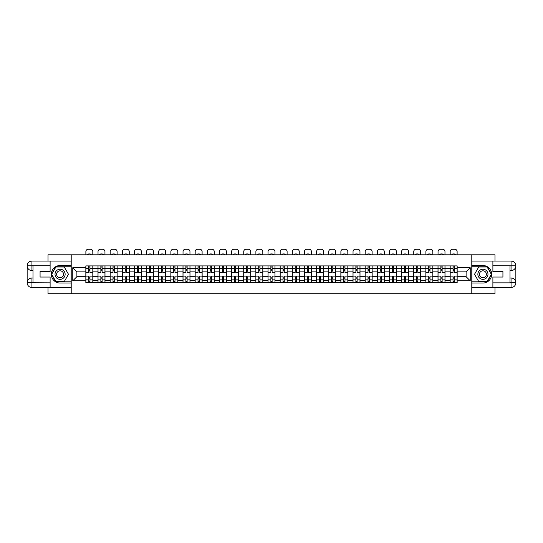 <?xml version="1.0" encoding="UTF-8"?>
<svg xmlns="http://www.w3.org/2000/svg" width="543" height="543" viewBox="0 0 543 543"><rect width="100%" height="100%" fill="white"/><g stroke="black" fill="none" stroke-linecap="round" stroke-linejoin="round"><path stroke-width="0.81" d="M48.015 287.519L48.015 293.743L494.985 293.743L494.985 287.519M494.985 261.047L494.985 254.823L48.015 254.823L48.015 261.047M97.984 282.652L97.984 268.29L92.853 268.29L92.853 282.652M92.853 268.29L92.853 265.914M97.984 268.29L97.984 265.914M104.996 265.914L104.996 282.652M110.134 282.652L110.134 265.914M117.139 265.914L117.139 282.652M122.277 282.652L122.277 265.914M129.282 265.914L129.282 282.652M134.42 282.652L134.42 265.914M141.424 265.914L141.424 282.652M146.562 282.652L146.562 265.914M153.567 265.914L153.567 282.652M158.705 282.652L158.705 265.914M165.71 265.914L165.71 282.652M170.848 282.652L170.848 265.914M177.853 265.914L177.853 282.652M182.991 282.652L182.991 265.914M189.996 265.914L189.996 282.652M195.134 282.652L195.134 265.914M202.139 265.914L202.139 282.652M207.277 282.652L207.277 265.914M214.288 265.914L214.288 282.652M219.42 282.652L219.42 265.914M226.431 265.914L226.431 282.652M231.569 282.652L231.569 265.914M238.574 265.914L238.574 282.652M243.712 282.652L243.712 265.914M250.717 265.914L250.717 282.652M255.855 282.652L255.855 265.914M262.86 265.914L262.86 282.652M267.998 282.652L267.998 265.914M275.002 265.914L275.002 282.652M280.14 282.652L280.14 265.914M287.145 265.914L287.145 282.652M292.283 282.652L292.283 265.914M299.288 265.914L299.288 282.652M304.426 282.652L304.426 265.914M311.431 265.914L311.431 282.652M316.569 282.652L316.569 265.914M323.58 265.914L323.58 282.652M328.712 282.652L328.712 265.914M335.723 265.914L335.723 282.652M340.861 282.652L340.861 265.914M347.866 265.914L347.866 282.652M353.004 282.652L353.004 265.914M360.009 265.914L360.009 282.652M365.147 282.652L365.147 265.914M372.152 265.914L372.152 282.652M377.29 282.652L377.29 265.914M384.295 265.914L384.295 282.652M389.433 282.652L389.433 265.914M396.438 265.914L396.438 282.652M401.576 282.652L401.576 265.914M408.58 265.914L408.58 282.652M413.718 282.652L413.718 265.914M420.723 265.914L420.723 282.652M425.861 282.652L425.861 265.914M432.866 265.914L432.866 282.652M438.004 282.652L438.004 265.914M445.016 265.914L445.016 282.652M450.147 282.652L450.147 265.914M450.147 276.699L445.016 276.699M438.004 276.699L432.866 276.699M425.861 276.699L420.723 276.699M413.718 276.699L408.58 276.699M401.576 276.699L396.438 276.699M389.433 276.699L384.295 276.699M377.29 276.699L372.152 276.699M365.147 276.699L360.009 276.699M353.004 276.699L347.866 276.699M340.861 276.699L335.723 276.699M328.712 276.699L323.58 276.699M316.569 276.699L311.431 276.699M304.426 276.699L299.288 276.699M292.283 276.699L287.145 276.699M280.14 276.699L275.002 276.699M267.998 276.699L262.86 276.699M255.855 276.699L250.717 276.699M243.712 276.699L238.574 276.699M231.569 276.699L226.431 276.699M219.42 276.699L214.288 276.699M207.277 276.699L202.139 276.699M195.134 276.699L189.996 276.699M182.991 276.699L177.853 276.699M170.848 276.699L165.71 276.699M158.705 276.699L153.567 276.699M146.562 276.699L141.424 276.699M134.42 276.699L129.282 276.699M122.277 276.699L117.139 276.699M110.134 276.699L104.996 276.699M97.984 276.699L92.853 276.699M450.147 271.867L445.016 271.867M438.004 271.867L432.866 271.867M425.861 271.867L420.723 271.867M413.718 271.867L408.58 271.867M401.576 271.867L396.438 271.867M389.433 271.867L384.295 271.867M377.29 271.867L372.152 271.867M365.147 271.867L360.009 271.867M353.004 271.867L347.866 271.867M340.861 271.867L335.723 271.867M328.712 271.867L323.58 271.867M316.569 271.867L311.431 271.867M304.426 271.867L299.288 271.867M292.283 271.867L287.145 271.867M280.14 271.867L275.002 271.867M267.998 271.867L262.86 271.867M255.855 271.867L250.717 271.867M243.712 271.867L238.574 271.867M231.569 271.867L226.431 271.867M219.42 271.867L214.288 271.867M207.277 271.867L202.139 271.867M195.134 271.867L189.996 271.867M182.991 271.867L177.853 271.867M170.848 271.867L165.71 271.867M158.705 271.867L153.567 271.867M146.562 271.867L141.424 271.867M134.42 271.867L129.282 271.867M122.277 271.867L117.139 271.867M110.134 271.867L104.996 271.867M97.984 271.867L92.853 271.867M76.889 276.699L85.842 276.699L85.842 271.867L76.889 271.867L76.889 276.699L72.769 280.819L72.769 267.747L85.842 267.747L85.842 271.867M457.158 271.867L457.158 276.699L466.111 276.699L466.111 271.867L457.158 271.867L457.158 265.914L85.842 265.914L85.842 267.747M457.158 267.747L470.231 267.747L470.231 280.819L457.158 280.819L457.158 276.699M85.842 276.699L85.842 282.652L457.158 282.652L457.158 280.819M85.842 280.819L72.769 280.819M471.792 293.743L471.792 254.823M71.208 293.743L71.208 254.823M89.968 281.484L88.726 281.484M88.726 267.081L89.968 267.081M102.111 281.484L100.869 281.484M100.869 267.081L102.111 267.081M114.254 281.484L113.012 281.484M113.012 267.081L114.254 267.081M126.397 281.484L125.155 281.484M125.155 267.081L126.397 267.081M138.546 281.484L137.298 281.484M137.298 267.081L138.546 267.081M150.689 281.484L149.44 281.484M149.44 267.081L150.689 267.081M162.832 281.484L161.583 281.484M161.583 267.081L162.832 267.081M174.975 281.484L173.726 281.484M173.726 267.081L174.975 267.081M187.118 281.484L185.876 281.484M185.876 267.081L187.118 267.081M199.261 281.484L198.019 281.484M198.019 267.081L199.261 267.081M211.403 281.484L210.161 281.484M210.161 267.081L211.403 267.081M223.546 281.484L222.304 281.484M222.304 267.081L223.546 267.081M235.689 281.484L234.447 281.484M234.447 267.081L235.689 267.081M247.839 281.484L246.59 281.484M246.59 267.081L247.839 267.081M259.982 281.484L258.733 281.484M258.733 267.081L259.982 267.081M272.124 281.484L270.876 281.484M270.876 267.081L272.124 267.081M284.267 281.484L283.018 281.484M283.018 267.081L284.267 267.081M296.41 281.484L295.161 281.484M295.161 267.081L296.41 267.081M308.553 281.484L307.311 281.484M307.311 267.081L308.553 267.081M320.696 281.484L319.454 281.484M319.454 267.081L320.696 267.081M332.839 281.484L331.597 281.484M331.597 267.081L332.839 267.081M344.981 281.484L343.739 281.484M343.739 267.081L344.981 267.081M357.124 281.484L355.882 281.484M355.882 267.081L357.124 267.081M369.274 281.484L368.025 281.484M368.025 267.081L369.274 267.081M381.417 281.484L380.168 281.484M380.168 267.081L381.417 267.081M393.56 281.484L392.311 281.484M392.311 267.081L393.56 267.081M405.702 281.484L404.454 281.484M404.454 267.081L405.702 267.081M417.845 281.484L416.603 281.484M416.603 267.081L417.845 267.081M429.988 281.484L428.746 281.484M428.746 267.081L429.988 267.081M442.131 281.484L440.889 281.484M440.889 267.081L442.131 267.081M454.274 281.484L453.032 281.484M453.032 267.081L454.274 267.081M72.769 267.747L76.889 271.867M466.111 276.699L470.231 280.819M466.111 271.867L470.231 267.747M92.812 282.652L92.812 272.45L89.968 272.45L89.968 265.914M88.726 265.914L88.726 272.45L85.882 272.45L85.882 265.914M92.812 272.45L92.812 265.914M85.882 282.652L85.882 276.115L88.726 276.115L88.726 282.652M89.968 282.652L89.968 276.115L92.812 276.115M88.726 270.74L89.968 270.74M85.882 276.115L85.882 272.45M89.968 277.826L88.726 277.826M89.968 281.641L88.726 281.641M88.726 278.837L89.968 278.837M89.968 269.728L88.726 269.728M88.726 266.925L89.968 266.925M92.812 254.823L92.812 251.592A2.335 2.335 0 0 0 90.477 249.257L88.217 249.257A2.335 2.335 0 0 0 85.882 251.592L85.882 254.823M87.559 254.823L87.559 254.273A4.826 4.826 0 0 1 91.136 254.273L91.136 254.823M32.987 270.584L31.935 270.584A4.785 4.785 0 0 1 27.15 265.839A4.785 4.785 0 0 1 31.935 261.047L71.133 261.047L71.133 265.527L60.076 265.527A8.756 8.756 0 0 0 51.32 274.283A8.756 8.756 0 0 0 60.076 283.039L71.133 283.039L71.133 287.519L31.935 287.519A4.785 4.785 0 0 1 27.15 282.727A4.785 4.785 0 0 1 31.935 277.982L32.987 277.982M71.133 283.039L71.133 265.527M50.112 261.047L50.112 271.52L40.073 271.52L40.073 277.045L50.112 277.045L50.112 287.519M50.112 265.717L31.935 265.717L31.935 270.584A4.785 4.785 0 0 1 27.15 265.839L27.15 282.727L50.112 282.849M31.935 282.849L31.935 287.519A4.785 4.785 0 0 1 27.15 282.727A4.785 4.785 0 0 1 31.935 277.982L31.935 282.652L32.987 282.652L32.987 265.914L31.935 265.914M71.133 266.769L55.739 266.769L51.402 274.283L55.739 281.797L71.133 281.797M31.935 270.584A4.785 4.785 0 0 1 27.15 265.839L31.813 265.798M510.013 277.982L511.065 277.982A4.785 4.785 0 0 1 515.85 282.727A4.785 4.785 0 0 1 511.065 287.519L471.867 287.519L471.867 283.039L482.924 283.039A8.756 8.756 0 0 0 491.68 274.283A8.756 8.756 0 0 0 482.924 265.527L471.867 265.527L471.867 261.047L511.065 261.047A4.785 4.785 0 0 1 515.85 265.839A4.785 4.785 0 0 1 511.065 270.584L510.013 270.584M471.867 265.527L471.867 283.039M492.888 287.519L492.888 277.045L502.927 277.045L502.927 271.52L492.888 271.52L492.888 261.047M492.888 282.849L511.065 282.849L511.065 277.982A4.785 4.785 0 0 1 515.85 282.727L515.85 265.839L492.888 265.717M511.065 265.717L511.065 261.047A4.785 4.785 0 0 1 515.85 265.839A4.785 4.785 0 0 1 511.065 270.584L511.065 265.914L510.013 265.914L510.013 282.652L511.065 282.652M471.867 281.797L487.261 281.797L491.598 274.283L487.261 266.769L471.867 266.769M511.065 277.982A4.785 4.785 0 0 1 515.85 282.727L511.187 282.767M55.019 274.283A5.057 5.057 0 0 0 60.076 279.34A5.057 5.057 0 0 0 65.14 274.283A5.057 5.057 0 0 0 60.076 269.226A5.057 5.057 0 0 0 55.019 274.283M56.615 274.283A3.462 3.462 0 0 0 60.076 277.744A3.462 3.462 0 0 0 63.545 274.283A3.462 3.462 0 0 0 60.076 270.821A3.462 3.462 0 0 0 56.615 274.283M64.278 267.007L68.479 274.283L64.278 281.559L55.875 281.559L51.673 274.283L55.875 267.007L64.278 267.007M477.86 274.283A5.057 5.057 0 0 0 482.924 279.34A5.057 5.057 0 0 0 487.981 274.283A5.057 5.057 0 0 0 482.924 269.226A5.057 5.057 0 0 0 477.86 274.283M479.455 274.283A3.462 3.462 0 0 0 482.924 277.744A3.462 3.462 0 0 0 486.385 274.283A3.462 3.462 0 0 0 482.924 270.821A3.462 3.462 0 0 0 479.455 274.283M487.125 267.007L491.327 274.283L487.125 281.559L478.722 281.559L474.521 274.283L478.722 267.007L487.125 267.007M104.955 282.652L104.955 272.45L102.111 272.45L102.111 265.914M100.869 265.914L100.869 272.45L98.025 272.45L98.025 265.914M104.955 272.45L104.955 265.914M98.025 282.652L98.025 276.115L100.869 276.115L100.869 282.652M102.111 282.652L102.111 276.115L104.955 276.115M100.869 270.74L102.111 270.74M98.025 276.115L98.025 272.45M102.111 277.826L100.869 277.826M102.111 281.641L100.869 281.641M100.869 278.837L102.111 278.837M102.111 269.728L100.869 269.728M100.869 266.925L102.111 266.925M104.955 254.823L104.955 251.592A2.335 2.335 0 0 0 102.62 249.257L100.36 249.257A2.335 2.335 0 0 0 98.025 251.592L98.025 254.823M99.702 254.823L99.702 254.273A4.826 4.826 0 0 1 103.279 254.273L103.279 254.823M117.098 282.652L117.098 272.45L114.254 272.45L114.254 265.914M113.012 265.914L113.012 272.45L110.168 272.45L110.168 265.914M117.098 272.45L117.098 265.914M110.168 282.652L110.168 276.115L113.012 276.115L113.012 282.652M114.254 282.652L114.254 276.115L117.098 276.115M113.012 270.74L114.254 270.74M110.168 276.115L110.168 272.45M114.254 277.826L113.012 277.826M114.254 281.641L113.012 281.641M113.012 278.837L114.254 278.837M114.254 269.728L113.012 269.728M113.012 266.925L114.254 266.925M117.098 254.823L117.098 251.592A2.335 2.335 0 0 0 114.763 249.257L112.503 249.257A2.335 2.335 0 0 0 110.168 251.592L110.168 254.823M111.844 254.823L111.844 254.273A4.826 4.826 0 0 1 115.421 254.273L115.421 254.823M129.241 282.652L129.241 272.45L126.397 272.45L126.397 265.914M125.155 265.914L125.155 272.45L122.311 272.45L122.311 265.914M129.241 272.45L129.241 265.914M122.311 282.652L122.311 276.115L125.155 276.115L125.155 282.652M126.397 282.652L126.397 276.115L129.241 276.115M125.155 270.74L126.397 270.74M122.311 276.115L122.311 272.45M126.397 277.826L125.155 277.826M126.397 281.641L125.155 281.641M125.155 278.837L126.397 278.837M126.397 269.728L125.155 269.728M125.155 266.925L126.397 266.925M129.241 254.823L129.241 251.592A2.335 2.335 0 0 0 126.906 249.257L124.646 249.257A2.335 2.335 0 0 0 122.311 251.592L122.311 254.823M123.987 254.823L123.987 254.273A4.826 4.826 0 0 1 127.571 254.273L127.571 254.823M141.384 282.652L141.384 272.45L138.546 272.45L138.546 265.914M137.298 265.914L137.298 272.45L134.454 272.45L134.454 265.914M141.384 272.45L141.384 265.914M134.454 282.652L134.454 276.115L137.298 276.115L137.298 282.652M138.546 282.652L138.546 276.115L141.384 276.115M137.298 270.74L138.546 270.74M134.454 276.115L134.454 272.45M138.546 277.826L137.298 277.826M138.546 281.641L137.298 281.641M137.298 278.837L138.546 278.837M138.546 269.728L137.298 269.728M137.298 266.925L138.546 266.925M141.384 254.823L141.384 251.592A2.335 2.335 0 0 0 139.049 249.257L136.795 249.257A2.335 2.335 0 0 0 134.454 251.592L134.454 254.823M136.13 254.823L136.13 254.273A4.826 4.826 0 0 1 139.714 254.273L139.714 254.823M153.526 282.652L153.526 272.45L150.689 272.45L150.689 265.914M149.44 265.914L149.44 272.45L146.603 272.45L146.603 265.914M153.526 272.45L153.526 265.914M146.603 282.652L146.603 276.115L149.44 276.115L149.44 282.652M150.689 282.652L150.689 276.115L153.526 276.115M149.44 270.74L150.689 270.74M146.603 276.115L146.603 272.45M150.689 277.826L149.44 277.826M150.689 281.641L149.44 281.641M149.44 278.837L150.689 278.837M150.689 269.728L149.44 269.728M149.44 266.925L150.689 266.925M153.526 254.823L153.526 251.592A2.335 2.335 0 0 0 151.192 249.257L148.938 249.257A2.335 2.335 0 0 0 146.603 251.592L146.603 254.823M148.273 254.823L148.273 254.273A4.826 4.826 0 0 1 151.857 254.273L151.857 254.823M165.669 282.652L165.669 272.45L162.832 272.45L162.832 265.914M161.583 265.914L161.583 272.45L158.746 272.45L158.746 265.914M165.669 272.45L165.669 265.914M158.746 282.652L158.746 276.115L161.583 276.115L161.583 282.652M162.832 282.652L162.832 276.115L165.669 276.115M161.583 270.74L162.832 270.74M158.746 276.115L158.746 272.45M162.832 277.826L161.583 277.826M162.832 281.641L161.583 281.641M161.583 278.837L162.832 278.837M162.832 269.728L161.583 269.728M161.583 266.925L162.832 266.925M165.669 254.823L165.669 251.592A2.335 2.335 0 0 0 163.334 249.257L161.081 249.257A2.335 2.335 0 0 0 158.746 251.592L158.746 254.823M160.416 254.823L160.416 254.273A4.826 4.826 0 0 1 164 254.273L164 254.823M177.819 282.652L177.819 272.45L174.975 272.45L174.975 265.914M173.726 265.914L173.726 272.45L170.889 272.45L170.889 265.914M177.819 272.45L177.819 265.914M170.889 282.652L170.889 276.115L173.726 276.115L173.726 282.652M174.975 282.652L174.975 276.115L177.819 276.115M173.726 270.74L174.975 270.74M170.889 276.115L170.889 272.45M174.975 277.826L173.726 277.826M174.975 281.641L173.726 281.641M173.726 278.837L174.975 278.837M174.975 269.728L173.726 269.728M173.726 266.925L174.975 266.925M177.819 254.823L177.819 251.592A2.335 2.335 0 0 0 175.477 249.257L173.224 249.257A2.335 2.335 0 0 0 170.889 251.592L170.889 254.823M172.559 254.823L172.559 254.273A4.826 4.826 0 0 1 176.142 254.273L176.142 254.823M189.962 282.652L189.962 272.45L187.118 272.45L187.118 265.914M185.876 265.914L185.876 272.45L183.032 272.45L183.032 265.914M189.962 272.45L189.962 265.914M183.032 282.652L183.032 276.115L185.876 276.115L185.876 282.652M187.118 282.652L187.118 276.115L189.962 276.115M185.876 270.74L187.118 270.74M183.032 276.115L183.032 272.45M187.118 277.826L185.876 277.826M187.118 281.641L185.876 281.641M185.876 278.837L187.118 278.837M187.118 269.728L185.876 269.728M185.876 266.925L187.118 266.925M189.962 254.823L189.962 251.592A2.335 2.335 0 0 0 187.627 249.257L185.367 249.257A2.335 2.335 0 0 0 183.032 251.592L183.032 254.823M184.701 254.823L184.701 254.273A4.826 4.826 0 0 1 188.285 254.273L188.285 254.823M202.105 282.652L202.105 272.45L199.261 272.45L199.261 265.914M198.019 265.914L198.019 272.45L195.175 272.45L195.175 265.914M202.105 272.45L202.105 265.914M195.175 282.652L195.175 276.115L198.019 276.115L198.019 282.652M199.261 282.652L199.261 276.115L202.105 276.115M198.019 270.74L199.261 270.74M195.175 276.115L195.175 272.45M199.261 277.826L198.019 277.826M199.261 281.641L198.019 281.641M198.019 278.837L199.261 278.837M199.261 269.728L198.019 269.728M198.019 266.925L199.261 266.925M202.105 254.823L202.105 251.592A2.335 2.335 0 0 0 199.77 249.257L197.509 249.257A2.335 2.335 0 0 0 195.175 251.592L195.175 254.823M196.851 254.823L196.851 254.273A4.826 4.826 0 0 1 200.428 254.273L200.428 254.823M214.247 282.652L214.247 272.45L211.403 272.45L211.403 265.914M210.161 265.914L210.161 272.45L207.317 272.45L207.317 265.914M214.247 272.45L214.247 265.914M207.317 282.652L207.317 276.115L210.161 276.115L210.161 282.652M211.403 282.652L211.403 276.115L214.247 276.115M210.161 270.74L211.403 270.74M207.317 276.115L207.317 272.45M211.403 277.826L210.161 277.826M211.403 281.641L210.161 281.641M210.161 278.837L211.403 278.837M211.403 269.728L210.161 269.728M210.161 266.925L211.403 266.925M214.247 254.823L214.247 251.592A2.335 2.335 0 0 0 211.913 249.257L209.652 249.257A2.335 2.335 0 0 0 207.317 251.592L207.317 254.823M208.994 254.823L208.994 254.273A4.826 4.826 0 0 1 212.571 254.273L212.571 254.823M226.39 282.652L226.39 272.45L223.546 272.45L223.546 265.914M222.304 265.914L222.304 272.45L219.46 272.45L219.46 265.914M226.39 272.45L226.39 265.914M219.46 282.652L219.46 276.115L222.304 276.115L222.304 282.652M223.546 282.652L223.546 276.115L226.39 276.115M222.304 270.74L223.546 270.74M219.46 276.115L219.46 272.45M223.546 277.826L222.304 277.826M223.546 281.641L222.304 281.641M222.304 278.837L223.546 278.837M223.546 269.728L222.304 269.728M222.304 266.925L223.546 266.925M226.39 254.823L226.39 251.592A2.335 2.335 0 0 0 224.055 249.257L221.795 249.257A2.335 2.335 0 0 0 219.46 251.592L219.46 254.823M221.137 254.823L221.137 254.273A4.826 4.826 0 0 1 224.714 254.273L224.714 254.823M238.533 282.652L238.533 272.45L235.689 272.45L235.689 265.914M234.447 265.914L234.447 272.45L231.603 272.45L231.603 265.914M238.533 272.45L238.533 265.914M231.603 282.652L231.603 276.115L234.447 276.115L234.447 282.652M235.689 282.652L235.689 276.115L238.533 276.115M234.447 270.74L235.689 270.74M231.603 276.115L231.603 272.45M235.689 277.826L234.447 277.826M235.689 281.641L234.447 281.641M234.447 278.837L235.689 278.837M235.689 269.728L234.447 269.728M234.447 266.925L235.689 266.925M238.533 254.823L238.533 251.592A2.335 2.335 0 0 0 236.198 249.257L233.938 249.257A2.335 2.335 0 0 0 231.603 251.592L231.603 254.823M233.28 254.823L233.28 254.273A4.826 4.826 0 0 1 236.857 254.273L236.857 254.823M250.676 282.652L250.676 272.45L247.839 272.45L247.839 265.914M246.59 265.914L246.59 272.45L243.746 272.45L243.746 265.914M250.676 272.45L250.676 265.914M243.746 282.652L243.746 276.115L246.59 276.115L246.59 282.652M247.839 282.652L247.839 276.115L250.676 276.115M246.59 270.74L247.839 270.74M243.746 276.115L243.746 272.45M247.839 277.826L246.59 277.826M247.839 281.641L246.59 281.641M246.59 278.837L247.839 278.837M247.839 269.728L246.59 269.728M246.59 266.925L247.839 266.925M250.676 254.823L250.676 251.592A2.335 2.335 0 0 0 248.341 249.257L246.081 249.257A2.335 2.335 0 0 0 243.746 251.592L243.746 254.823M245.422 254.823L245.422 254.273A4.826 4.826 0 0 1 249.006 254.273L249.006 254.823M262.819 282.652L262.819 272.45L259.982 272.45L259.982 265.914M258.733 265.914L258.733 272.45L255.896 272.45L255.896 265.914M262.819 272.45L262.819 265.914M255.896 282.652L255.896 276.115L258.733 276.115L258.733 282.652M259.982 282.652L259.982 276.115L262.819 276.115M258.733 270.74L259.982 270.74M255.896 276.115L255.896 272.45M259.982 277.826L258.733 277.826M259.982 281.641L258.733 281.641M258.733 278.837L259.982 278.837M259.982 269.728L258.733 269.728M258.733 266.925L259.982 266.925M262.819 254.823L262.819 251.592A2.335 2.335 0 0 0 260.484 249.257L258.23 249.257A2.335 2.335 0 0 0 255.896 251.592L255.896 254.823M257.565 254.823L257.565 254.273A4.826 4.826 0 0 1 261.149 254.273L261.149 254.823M274.962 282.652L274.962 272.45L272.124 272.45L272.124 265.914M270.876 265.914L270.876 272.45L268.038 272.45L268.038 265.914M274.962 272.45L274.962 265.914M268.038 282.652L268.038 276.115L270.876 276.115L270.876 282.652M272.124 282.652L272.124 276.115L274.962 276.115M270.876 270.74L272.124 270.74M268.038 276.115L268.038 272.45M272.124 277.826L270.876 277.826M272.124 281.641L270.876 281.641M270.876 278.837L272.124 278.837M272.124 269.728L270.876 269.728M270.876 266.925L272.124 266.925M274.962 254.823L274.962 251.592A2.335 2.335 0 0 0 272.627 249.257L270.373 249.257A2.335 2.335 0 0 0 268.038 251.592L268.038 254.823M269.708 254.823L269.708 254.273A4.826 4.826 0 0 1 273.292 254.273L273.292 254.823M287.104 282.652L287.104 272.45L284.267 272.45L284.267 265.914M283.018 265.914L283.018 272.45L280.181 272.45L280.181 265.914M287.104 272.45L287.104 265.914M280.181 282.652L280.181 276.115L283.018 276.115L283.018 282.652M284.267 282.652L284.267 276.115L287.104 276.115M283.018 270.74L284.267 270.74M280.181 276.115L280.181 272.45M284.267 277.826L283.018 277.826M284.267 281.641L283.018 281.641M283.018 278.837L284.267 278.837M284.267 269.728L283.018 269.728M283.018 266.925L284.267 266.925M287.104 254.823L287.104 251.592A2.335 2.335 0 0 0 284.77 249.257L282.516 249.257A2.335 2.335 0 0 0 280.181 251.592L280.181 254.823M281.851 254.823L281.851 254.273A4.826 4.826 0 0 1 285.435 254.273L285.435 254.823M299.254 282.652L299.254 272.45L296.41 272.45L296.41 265.914M295.161 265.914L295.161 272.45L292.324 272.45L292.324 265.914M299.254 272.45L299.254 265.914M292.324 282.652L292.324 276.115L295.161 276.115L295.161 282.652M296.41 282.652L296.41 276.115L299.254 276.115M295.161 270.74L296.41 270.74M292.324 276.115L292.324 272.45M296.41 277.826L295.161 277.826M296.41 281.641L295.161 281.641M295.161 278.837L296.41 278.837M296.41 269.728L295.161 269.728M295.161 266.925L296.41 266.925M299.254 254.823L299.254 251.592A2.335 2.335 0 0 0 296.919 249.257L294.659 249.257A2.335 2.335 0 0 0 292.324 251.592L292.324 254.823M293.994 254.823L293.994 254.273A4.826 4.826 0 0 1 297.578 254.273L297.578 254.823M311.397 282.652L311.397 272.45L308.553 272.45L308.553 265.914M307.311 265.914L307.311 272.45L304.467 272.45L304.467 265.914M311.397 272.45L311.397 265.914M304.467 282.652L304.467 276.115L307.311 276.115L307.311 282.652M308.553 282.652L308.553 276.115L311.397 276.115M307.311 270.74L308.553 270.74M304.467 276.115L304.467 272.45M308.553 277.826L307.311 277.826M308.553 281.641L307.311 281.641M307.311 278.837L308.553 278.837M308.553 269.728L307.311 269.728M307.311 266.925L308.553 266.925M311.397 254.823L311.397 251.592A2.335 2.335 0 0 0 309.062 249.257L306.802 249.257A2.335 2.335 0 0 0 304.467 251.592L304.467 254.823M306.143 254.823L306.143 254.273A4.826 4.826 0 0 1 309.72 254.273L309.72 254.823M323.54 282.652L323.54 272.45L320.696 272.45L320.696 265.914M319.454 265.914L319.454 272.45L316.61 272.45L316.61 265.914M323.54 272.45L323.54 265.914M316.61 282.652L316.61 276.115L319.454 276.115L319.454 282.652M320.696 282.652L320.696 276.115L323.54 276.115M319.454 270.74L320.696 270.74M316.61 276.115L316.61 272.45M320.696 277.826L319.454 277.826M320.696 281.641L319.454 281.641M319.454 278.837L320.696 278.837M320.696 269.728L319.454 269.728M319.454 266.925L320.696 266.925M323.54 254.823L323.54 251.592A2.335 2.335 0 0 0 321.205 249.257L318.945 249.257A2.335 2.335 0 0 0 316.61 251.592L316.61 254.823M318.286 254.823L318.286 254.273A4.826 4.826 0 0 1 321.863 254.273L321.863 254.823M335.683 282.652L335.683 272.45L332.839 272.45L332.839 265.914M331.597 265.914L331.597 272.45L328.753 272.45L328.753 265.914M335.683 272.45L335.683 265.914M328.753 282.652L328.753 276.115L331.597 276.115L331.597 282.652M332.839 282.652L332.839 276.115L335.683 276.115M331.597 270.74L332.839 270.74M328.753 276.115L328.753 272.45M332.839 277.826L331.597 277.826M332.839 281.641L331.597 281.641M331.597 278.837L332.839 278.837M332.839 269.728L331.597 269.728M331.597 266.925L332.839 266.925M335.683 254.823L335.683 251.592A2.335 2.335 0 0 0 333.348 249.257L331.087 249.257A2.335 2.335 0 0 0 328.753 251.592L328.753 254.823M330.429 254.823L330.429 254.273A4.826 4.826 0 0 1 334.006 254.273L334.006 254.823M347.825 282.652L347.825 272.45L344.981 272.45L344.981 265.914M343.739 265.914L343.739 272.45L340.895 272.45L340.895 265.914M347.825 272.45L347.825 265.914M340.895 282.652L340.895 276.115L343.739 276.115L343.739 282.652M344.981 282.652L344.981 276.115L347.825 276.115M343.739 270.74L344.981 270.74M340.895 276.115L340.895 272.45M344.981 277.826L343.739 277.826M344.981 281.641L343.739 281.641M343.739 278.837L344.981 278.837M344.981 269.728L343.739 269.728M343.739 266.925L344.981 266.925M347.825 254.823L347.825 251.592A2.335 2.335 0 0 0 345.491 249.257L343.23 249.257A2.335 2.335 0 0 0 340.895 251.592L340.895 254.823M342.572 254.823L342.572 254.273A4.826 4.826 0 0 1 346.149 254.273L346.149 254.823M359.968 282.652L359.968 272.45L357.124 272.45L357.124 265.914M355.882 265.914L355.882 272.45L353.038 272.45L353.038 265.914M359.968 272.45L359.968 265.914M353.038 282.652L353.038 276.115L355.882 276.115L355.882 282.652M357.124 282.652L357.124 276.115L359.968 276.115M355.882 270.74L357.124 270.74M353.038 276.115L353.038 272.45M357.124 277.826L355.882 277.826M357.124 281.641L355.882 281.641M355.882 278.837L357.124 278.837M357.124 269.728L355.882 269.728M355.882 266.925L357.124 266.925M359.968 254.823L359.968 251.592A2.335 2.335 0 0 0 357.633 249.257L355.373 249.257A2.335 2.335 0 0 0 353.038 251.592L353.038 254.823M354.715 254.823L354.715 254.273A4.826 4.826 0 0 1 358.299 254.273L358.299 254.823M372.111 282.652L372.111 272.45L369.274 272.45L369.274 265.914M368.025 265.914L368.025 272.45L365.181 272.45L365.181 265.914M372.111 272.45L372.111 265.914M365.181 282.652L365.181 276.115L368.025 276.115L368.025 282.652M369.274 282.652L369.274 276.115L372.111 276.115M368.025 270.74L369.274 270.74M365.181 276.115L365.181 272.45M369.274 277.826L368.025 277.826M369.274 281.641L368.025 281.641M368.025 278.837L369.274 278.837M369.274 269.728L368.025 269.728M368.025 266.925L369.274 266.925M372.111 254.823L372.111 251.592A2.335 2.335 0 0 0 369.776 249.257L367.523 249.257A2.335 2.335 0 0 0 365.181 251.592L365.181 254.823M366.858 254.823L366.858 254.273A4.826 4.826 0 0 1 370.441 254.273L370.441 254.823M384.254 282.652L384.254 272.45L381.417 272.45L381.417 265.914M380.168 265.914L380.168 272.45L377.331 272.45L377.331 265.914M384.254 272.45L384.254 265.914M377.331 282.652L377.331 276.115L380.168 276.115L380.168 282.652M381.417 282.652L381.417 276.115L384.254 276.115M380.168 270.74L381.417 270.74M377.331 276.115L377.331 272.45M381.417 277.826L380.168 277.826M381.417 281.641L380.168 281.641M380.168 278.837L381.417 278.837M381.417 269.728L380.168 269.728M380.168 266.925L381.417 266.925M384.254 254.823L384.254 251.592A2.335 2.335 0 0 0 381.919 249.257L379.666 249.257A2.335 2.335 0 0 0 377.331 251.592L377.331 254.823M379 254.823L379 254.273A4.826 4.826 0 0 1 382.584 254.273L382.584 254.823M396.397 282.652L396.397 272.45L393.56 272.45L393.56 265.914M392.311 265.914L392.311 272.45L389.474 272.45L389.474 265.914M396.397 272.45L396.397 265.914M389.474 282.652L389.474 276.115L392.311 276.115L392.311 282.652M393.56 282.652L393.56 276.115L396.397 276.115M392.311 270.74L393.56 270.74M389.474 276.115L389.474 272.45M393.56 277.826L392.311 277.826M393.56 281.641L392.311 281.641M392.311 278.837L393.56 278.837M393.56 269.728L392.311 269.728M392.311 266.925L393.56 266.925M396.397 254.823L396.397 251.592A2.335 2.335 0 0 0 394.062 249.257L391.808 249.257A2.335 2.335 0 0 0 389.474 251.592L389.474 254.823M391.143 254.823L391.143 254.273A4.826 4.826 0 0 1 394.727 254.273L394.727 254.823M408.546 282.652L408.546 272.45L405.702 272.45L405.702 265.914M404.454 265.914L404.454 272.45L401.616 272.45L401.616 265.914M408.546 272.45L408.546 265.914M401.616 282.652L401.616 276.115L404.454 276.115L404.454 282.652M405.702 282.652L405.702 276.115L408.546 276.115M404.454 270.74L405.702 270.74M401.616 276.115L401.616 272.45M405.702 277.826L404.454 277.826M405.702 281.641L404.454 281.641M404.454 278.837L405.702 278.837M405.702 269.728L404.454 269.728M404.454 266.925L405.702 266.925M408.546 254.823L408.546 251.592A2.335 2.335 0 0 0 406.205 249.257L403.951 249.257A2.335 2.335 0 0 0 401.616 251.592L401.616 254.823M403.286 254.823L403.286 254.273A4.826 4.826 0 0 1 406.87 254.273L406.87 254.823M420.689 282.652L420.689 272.45L417.845 272.45L417.845 265.914M416.603 265.914L416.603 272.45L413.759 272.45L413.759 265.914M420.689 272.45L420.689 265.914M413.759 282.652L413.759 276.115L416.603 276.115L416.603 282.652M417.845 282.652L417.845 276.115L420.689 276.115M416.603 270.74L417.845 270.74M413.759 276.115L413.759 272.45M417.845 277.826L416.603 277.826M417.845 281.641L416.603 281.641M416.603 278.837L417.845 278.837M417.845 269.728L416.603 269.728M416.603 266.925L417.845 266.925M420.689 254.823L420.689 251.592A2.335 2.335 0 0 0 418.354 249.257L416.094 249.257A2.335 2.335 0 0 0 413.759 251.592L413.759 254.823M415.429 254.823L415.429 254.273A4.826 4.826 0 0 1 419.013 254.273L419.013 254.823M432.832 282.652L432.832 272.45L429.988 272.45L429.988 265.914M428.746 265.914L428.746 272.45L425.902 272.45L425.902 265.914M432.832 272.45L432.832 265.914M425.902 282.652L425.902 276.115L428.746 276.115L428.746 282.652M429.988 282.652L429.988 276.115L432.832 276.115M428.746 270.74L429.988 270.74M425.902 276.115L425.902 272.45M429.988 277.826L428.746 277.826M429.988 281.641L428.746 281.641M428.746 278.837L429.988 278.837M429.988 269.728L428.746 269.728M428.746 266.925L429.988 266.925M432.832 254.823L432.832 251.592A2.335 2.335 0 0 0 430.497 249.257L428.237 249.257A2.335 2.335 0 0 0 425.902 251.592L425.902 254.823M427.579 254.823L427.579 254.273A4.826 4.826 0 0 1 431.156 254.273L431.156 254.823M444.975 282.652L444.975 272.45L442.131 272.45L442.131 265.914M440.889 265.914L440.889 272.45L438.045 272.45L438.045 265.914M444.975 272.45L444.975 265.914M438.045 282.652L438.045 276.115L440.889 276.115L440.889 282.652M442.131 282.652L442.131 276.115L444.975 276.115M440.889 270.74L442.131 270.74M438.045 276.115L438.045 272.45M442.131 277.826L440.889 277.826M442.131 281.641L440.889 281.641M440.889 278.837L442.131 278.837M442.131 269.728L440.889 269.728M440.889 266.925L442.131 266.925M444.975 254.823L444.975 251.592A2.335 2.335 0 0 0 442.64 249.257L440.38 249.257A2.335 2.335 0 0 0 438.045 251.592L438.045 254.823M439.721 254.823L439.721 254.273A4.826 4.826 0 0 1 443.298 254.273L443.298 254.823M457.118 282.652L457.118 272.45L454.274 272.45L454.274 265.914M453.032 265.914L453.032 272.45L450.188 272.45L450.188 265.914M457.118 272.45L457.118 265.914M450.188 282.652L450.188 276.115L453.032 276.115L453.032 282.652M454.274 282.652L454.274 276.115L457.118 276.115M453.032 270.74L454.274 270.74M450.188 276.115L450.188 272.45M454.274 277.826L453.032 277.826M454.274 281.641L453.032 281.641M453.032 278.837L454.274 278.837M454.274 269.728L453.032 269.728M453.032 266.925L454.274 266.925M457.118 254.823L457.118 251.592A2.335 2.335 0 0 0 454.783 249.257L452.523 249.257A2.335 2.335 0 0 0 450.188 251.592L450.188 254.823M451.864 254.823L451.864 254.273A4.826 4.826 0 0 1 455.441 254.273L455.441 254.823M438.004 268.29L432.866 268.29M425.861 268.29L420.723 268.29M413.718 268.29L408.58 268.29M401.576 268.29L396.438 268.29M389.433 268.29L384.295 268.29M377.29 268.29L372.152 268.29M365.147 268.29L360.009 268.29M353.004 268.29L347.866 268.29M340.861 268.29L335.723 268.29M328.712 268.29L323.58 268.29M316.569 268.29L311.431 268.29M304.426 268.29L299.288 268.29M292.283 268.29L287.145 268.29M280.14 268.29L275.002 268.29M267.998 268.29L262.86 268.29M255.855 268.29L250.717 268.29M243.712 268.29L238.574 268.29M231.569 268.29L226.431 268.29M219.42 268.29L214.288 268.29M207.277 268.29L202.139 268.29M195.134 268.29L189.996 268.29M182.991 268.29L177.853 268.29M170.848 268.29L165.71 268.29M158.705 268.29L153.567 268.29M146.562 268.29L141.424 268.29M134.42 268.29L129.282 268.29M122.277 268.29L117.139 268.29M110.134 268.29L104.996 268.29M450.147 268.29L445.016 268.29M438.004 280.276L432.866 280.276M425.861 280.276L420.723 280.276M413.718 280.276L408.58 280.276M401.576 280.276L396.438 280.276M389.433 280.276L384.295 280.276M377.29 280.276L372.152 280.276M365.147 280.276L360.009 280.276M353.004 280.276L347.866 280.276M340.861 280.276L335.723 280.276M328.712 280.276L323.58 280.276M316.569 280.276L311.431 280.276M304.426 280.276L299.288 280.276M292.283 280.276L287.145 280.276M280.14 280.276L275.002 280.276M267.998 280.276L262.86 280.276M255.855 280.276L250.717 280.276M243.712 280.276L238.574 280.276M231.569 280.276L226.431 280.276M219.42 280.276L214.288 280.276M207.277 280.276L202.139 280.276M195.134 280.276L189.996 280.276M182.991 280.276L177.853 280.276M170.848 280.276L165.71 280.276M158.705 280.276L153.567 280.276M146.562 280.276L141.424 280.276M134.42 280.276L129.282 280.276M122.277 280.276L117.139 280.276M110.134 280.276L104.996 280.276M97.984 280.276L92.853 280.276M450.147 280.276L445.016 280.276M92.812 268.602L89.968 268.602M88.726 268.602L85.882 268.602M88.726 268.704L85.882 268.704M88.726 279.862L85.882 279.862M88.726 279.964L85.882 279.964M92.812 279.964L89.968 279.964M92.812 268.704L89.968 268.704M92.812 279.862L89.968 279.862M27.15 282.727A4.785 4.785 0 0 1 31.935 277.982M27.15 265.839A4.785 4.785 0 0 1 31.935 261.047L31.935 265.717M515.85 265.839A4.785 4.785 0 0 1 511.065 270.584M515.85 282.727A4.785 4.785 0 0 1 511.065 287.519L511.065 282.849M104.955 268.602L102.111 268.602M100.869 268.602L98.025 268.602M100.869 268.704L98.025 268.704M100.869 279.862L98.025 279.862M100.869 279.964L98.025 279.964M104.955 279.964L102.111 279.964M104.955 268.704L102.111 268.704M104.955 279.862L102.111 279.862M117.098 268.602L114.254 268.602M113.012 268.602L110.168 268.602M113.012 268.704L110.168 268.704M113.012 279.862L110.168 279.862M113.012 279.964L110.168 279.964M117.098 279.964L114.254 279.964M117.098 268.704L114.254 268.704M117.098 279.862L114.254 279.862M129.241 268.602L126.397 268.602M125.155 268.602L122.311 268.602M125.155 268.704L122.311 268.704M125.155 279.862L122.311 279.862M125.155 279.964L122.311 279.964M129.241 279.964L126.397 279.964M129.241 268.704L126.397 268.704M129.241 279.862L126.397 279.862M141.384 268.602L138.546 268.602M137.298 268.602L134.454 268.602M137.298 268.704L134.454 268.704M137.298 279.862L134.454 279.862M137.298 279.964L134.454 279.964M141.384 279.964L138.546 279.964M141.384 268.704L138.546 268.704M141.384 279.862L138.546 279.862M153.526 268.602L150.689 268.602M149.44 268.602L146.603 268.602M149.44 268.704L146.603 268.704M149.44 279.862L146.603 279.862M149.44 279.964L146.603 279.964M153.526 279.964L150.689 279.964M153.526 268.704L150.689 268.704M153.526 279.862L150.689 279.862M165.669 268.602L162.832 268.602M161.583 268.602L158.746 268.602M161.583 268.704L158.746 268.704M161.583 279.862L158.746 279.862M161.583 279.964L158.746 279.964M165.669 279.964L162.832 279.964M165.669 268.704L162.832 268.704M165.669 279.862L162.832 279.862M177.819 268.602L174.975 268.602M173.726 268.602L170.889 268.602M173.726 268.704L170.889 268.704M173.726 279.862L170.889 279.862M173.726 279.964L170.889 279.964M177.819 279.964L174.975 279.964M177.819 268.704L174.975 268.704M177.819 279.862L174.975 279.862M189.962 268.602L187.118 268.602M185.876 268.602L183.032 268.602M185.876 268.704L183.032 268.704M185.876 279.862L183.032 279.862M185.876 279.964L183.032 279.964M189.962 279.964L187.118 279.964M189.962 268.704L187.118 268.704M189.962 279.862L187.118 279.862M202.105 268.602L199.261 268.602M198.019 268.602L195.175 268.602M198.019 268.704L195.175 268.704M198.019 279.862L195.175 279.862M198.019 279.964L195.175 279.964M202.105 279.964L199.261 279.964M202.105 268.704L199.261 268.704M202.105 279.862L199.261 279.862M214.247 268.602L211.403 268.602M210.161 268.602L207.317 268.602M210.161 268.704L207.317 268.704M210.161 279.862L207.317 279.862M210.161 279.964L207.317 279.964M214.247 279.964L211.403 279.964M214.247 268.704L211.403 268.704M214.247 279.862L211.403 279.862M226.39 268.602L223.546 268.602M222.304 268.602L219.46 268.602M222.304 268.704L219.46 268.704M222.304 279.862L219.46 279.862M222.304 279.964L219.46 279.964M226.39 279.964L223.546 279.964M226.39 268.704L223.546 268.704M226.39 279.862L223.546 279.862M238.533 268.602L235.689 268.602M234.447 268.602L231.603 268.602M234.447 268.704L231.603 268.704M234.447 279.862L231.603 279.862M234.447 279.964L231.603 279.964M238.533 279.964L235.689 279.964M238.533 268.704L235.689 268.704M238.533 279.862L235.689 279.862M250.676 268.602L247.839 268.602M246.59 268.602L243.746 268.602M246.59 268.704L243.746 268.704M246.59 279.862L243.746 279.862M246.59 279.964L243.746 279.964M250.676 279.964L247.839 279.964M250.676 268.704L247.839 268.704M250.676 279.862L247.839 279.862M262.819 268.602L259.982 268.602M258.733 268.602L255.896 268.602M258.733 268.704L255.896 268.704M258.733 279.862L255.896 279.862M258.733 279.964L255.896 279.964M262.819 279.964L259.982 279.964M262.819 268.704L259.982 268.704M262.819 279.862L259.982 279.862M274.962 268.602L272.124 268.602M270.876 268.602L268.038 268.602M270.876 268.704L268.038 268.704M270.876 279.862L268.038 279.862M270.876 279.964L268.038 279.964M274.962 279.964L272.124 279.964M274.962 268.704L272.124 268.704M274.962 279.862L272.124 279.862M287.104 268.602L284.267 268.602M283.018 268.602L280.181 268.602M283.018 268.704L280.181 268.704M283.018 279.862L280.181 279.862M283.018 279.964L280.181 279.964M287.104 279.964L284.267 279.964M287.104 268.704L284.267 268.704M287.104 279.862L284.267 279.862M299.254 268.602L296.41 268.602M295.161 268.602L292.324 268.602M295.161 268.704L292.324 268.704M295.161 279.862L292.324 279.862M295.161 279.964L292.324 279.964M299.254 279.964L296.41 279.964M299.254 268.704L296.41 268.704M299.254 279.862L296.41 279.862M311.397 268.602L308.553 268.602M307.311 268.602L304.467 268.602M307.311 268.704L304.467 268.704M307.311 279.862L304.467 279.862M307.311 279.964L304.467 279.964M311.397 279.964L308.553 279.964M311.397 268.704L308.553 268.704M311.397 279.862L308.553 279.862M323.54 268.602L320.696 268.602M319.454 268.602L316.61 268.602M319.454 268.704L316.61 268.704M319.454 279.862L316.61 279.862M319.454 279.964L316.61 279.964M323.54 279.964L320.696 279.964M323.54 268.704L320.696 268.704M323.54 279.862L320.696 279.862M335.683 268.602L332.839 268.602M331.597 268.602L328.753 268.602M331.597 268.704L328.753 268.704M331.597 279.862L328.753 279.862M331.597 279.964L328.753 279.964M335.683 279.964L332.839 279.964M335.683 268.704L332.839 268.704M335.683 279.862L332.839 279.862M347.825 268.602L344.981 268.602M343.739 268.602L340.895 268.602M343.739 268.704L340.895 268.704M343.739 279.862L340.895 279.862M343.739 279.964L340.895 279.964M347.825 279.964L344.981 279.964M347.825 268.704L344.981 268.704M347.825 279.862L344.981 279.862M359.968 268.602L357.124 268.602M355.882 268.602L353.038 268.602M355.882 268.704L353.038 268.704M355.882 279.862L353.038 279.862M355.882 279.964L353.038 279.964M359.968 279.964L357.124 279.964M359.968 268.704L357.124 268.704M359.968 279.862L357.124 279.862M372.111 268.602L369.274 268.602M368.025 268.602L365.181 268.602M368.025 268.704L365.181 268.704M368.025 279.862L365.181 279.862M368.025 279.964L365.181 279.964M372.111 279.964L369.274 279.964M372.111 268.704L369.274 268.704M372.111 279.862L369.274 279.862M384.254 268.602L381.417 268.602M380.168 268.602L377.331 268.602M380.168 268.704L377.331 268.704M380.168 279.862L377.331 279.862M380.168 279.964L377.331 279.964M384.254 279.964L381.417 279.964M384.254 268.704L381.417 268.704M384.254 279.862L381.417 279.862M396.397 268.602L393.56 268.602M392.311 268.602L389.474 268.602M392.311 268.704L389.474 268.704M392.311 279.862L389.474 279.862M392.311 279.964L389.474 279.964M396.397 279.964L393.56 279.964M396.397 268.704L393.56 268.704M396.397 279.862L393.56 279.862M408.546 268.602L405.702 268.602M404.454 268.602L401.616 268.602M404.454 268.704L401.616 268.704M404.454 279.862L401.616 279.862M404.454 279.964L401.616 279.964M408.546 279.964L405.702 279.964M408.546 268.704L405.702 268.704M408.546 279.862L405.702 279.862M420.689 268.602L417.845 268.602M416.603 268.602L413.759 268.602M416.603 268.704L413.759 268.704M416.603 279.862L413.759 279.862M416.603 279.964L413.759 279.964M420.689 279.964L417.845 279.964M420.689 268.704L417.845 268.704M420.689 279.862L417.845 279.862M432.832 268.602L429.988 268.602M428.746 268.602L425.902 268.602M428.746 268.704L425.902 268.704M428.746 279.862L425.902 279.862M428.746 279.964L425.902 279.964M432.832 279.964L429.988 279.964M432.832 268.704L429.988 268.704M432.832 279.862L429.988 279.862M444.975 268.602L442.131 268.602M440.889 268.602L438.045 268.602M440.889 268.704L438.045 268.704M440.889 279.862L438.045 279.862M440.889 279.964L438.045 279.964M444.975 279.964L442.131 279.964M444.975 268.704L442.131 268.704M444.975 279.862L442.131 279.862M457.118 268.602L454.274 268.602M453.032 268.602L450.188 268.602M453.032 268.704L450.188 268.704M453.032 279.862L450.188 279.862M453.032 279.964L450.188 279.964M457.118 279.964L454.274 279.964M457.118 268.704L454.274 268.704M457.118 279.862L454.274 279.862"/></g></svg>
